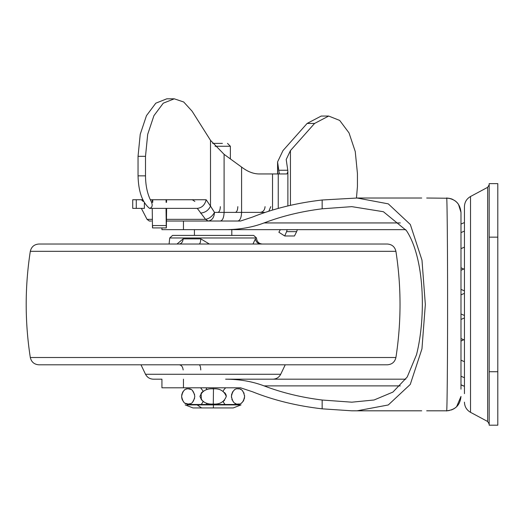 <?xml version="1.0" encoding="UTF-8"?>
<svg xmlns="http://www.w3.org/2000/svg" width="524" height="524" viewBox="0 0 524 524"><rect width="100%" height="100%" fill="white"/><g stroke="black" fill="none" stroke-linecap="round" stroke-linejoin="round"><path stroke-width="0.79" d="M405.786 229.65L225.621 229.65C239.573 229.591 252.391 227.357 264.076 222.936C281.905 216.124 301.267 211.408 322.155 208.801L351.833 206.646L383.404 211.722L406.401 230.56C424.388 257.625 426.248 315.782 416.554 354.61L407.233 376.979L392.928 392.076L374.11 399.982L351.833 402.183L322.155 400.028C301.267 397.421 281.905 392.705 264.076 385.887C252.391 381.472 239.573 379.238 225.621 379.18L405.786 379.18M464.441 393.675L464.441 304.411L464.441 391.356L464.441 386.28L460.989 384.773L460.989 389.155L460.989 219.877M285.246 364.802L280.707 374.28L145.521 374.28C147.178 377.398 149.772 379.029 153.303 379.18L161.929 379.18L161.929 387.806L240.542 387.806L252.378 391.716C273.587 400.225 296.846 405.93 322.155 408.831L322.155 400.028M322.155 208.801L322.155 199.998C296.846 202.899 273.587 208.604 252.378 217.113L240.542 221.023L166.455 221.023L208.113 221.023L205.565 219.353L197.279 208.369L149.556 208.369C152.766 207.478 153.021 204.596 150.323 199.742L206.161 199.742C204.858 204.982 201.897 207.858 197.279 208.369M426.7 410.809L446.612 410.809C447.103 414.982 447.634 356.759 447.588 304.411C447.634 252.07 447.103 193.847 446.625 198.02C455.349 198.878 460.144 203.672 460.989 212.397L460.989 389.162M449.219 198.262L426.7 198.02M322.155 408.831L351.833 410.809L421.722 410.809M357.099 410.809L388.271 404.973L410.259 384.439L421.951 348.866L425.337 304.542L421.984 260.159L410.325 224.495L388.277 203.856L357.099 198.02L421.722 198.02M161.929 227.92L161.929 229.65L225.621 229.65M322.155 199.998L357.099 198.02M230.37 158.91L230.37 146.255L215.043 146.255M222.399 143.38L212.646 143.38M238.996 405.059L238.996 404.489L187.232 404.489L187.232 405.059M213.464 404.908L213.366 407.934L233.246 407.934L241.02 404.908L187.232 404.908M240.85 387.806L213.464 387.806M201.203 404.489L203.253 401.613L202.722 401.246M201.354 399.989L201.131 393.151M201.642 392.561L203.253 391.251L200.594 387.806M225.634 387.806L223.728 389.967L223.172 391.382M224.619 392.594L225.641 393.969M225.733 394.146L226.054 394.919M226.152 395.279L226.289 396.419M224.547 400.343L223.276 401.417M235.839 403.65L235.021 403.277M233.907 402.491L233.075 401.594M232.211 400.153L231.87 399.268M231.484 397.461L231.431 396.426M231.49 395.338L231.582 394.736M231.654 394.376L231.831 393.714M232.25 392.633L233.003 391.369M234.005 390.288L234.824 389.705M238.158 388.828L238.885 388.887M240.202 389.221L241.001 389.581M242.134 390.387L242.946 391.251M243.837 392.745L244.099 393.4M244.564 395.522L244.61 396.36M244.538 397.585L244.485 397.952M244.367 398.541L244.223 399.091M243.778 400.257L243.044 401.489M242.016 402.583L241.223 403.159M238.937 403.978L238.204 404.037M188.201 404.043C191.581 404.449 193.782 401.915 194.797 396.432C193.788 390.963 191.588 388.428 188.214 388.828C184.946 388.317 182.752 390.839 181.625 396.399C182.732 402.006 184.92 404.548 188.201 404.043L185.162 403.251M184.134 402.517L183.249 401.574M182.418 400.185L181.802 398.279M181.677 397.474L181.625 396.426M181.684 395.351L182.038 393.668M182.424 392.659L183.217 391.336M184.16 390.328L185.077 389.666M186.256 389.136L186.819 388.978M188.339 388.828L190.939 389.45M192.419 390.465L194.62 394.592M194.62 398.279L192.518 402.308M190.369 403.663L188.339 404.043M238.007 404.043C241.289 404.554 243.49 402.019 244.61 396.452C243.503 390.858 241.309 388.317 238.02 388.828C234.759 388.317 232.558 390.839 231.431 396.399C232.538 402.006 234.726 404.548 238.007 404.043M213.478 388.828L213.281 404.043C219.772 404.495 224.108 401.967 226.289 396.452C224.174 390.963 219.903 388.415 213.478 388.828C206.6 388.33 202.087 390.852 199.939 396.386C201.969 401.934 206.417 404.489 213.281 404.043L213.261 404.489M145.521 374.28L140.989 364.802L213.117 364.802M179.228 244.027C181.448 243.765 182.765 242.042 183.171 238.859L177.014 244.027M209.358 244.027L200.777 238.859C200.607 242.042 200.07 243.765 199.153 244.027M260.965 244.027C257.828 243.765 255.974 242.042 255.398 238.859C257.002 238.859 257.002 238.859 255.398 238.859L252.974 244.027L377.025 244.027L49.204 244.027M280.707 374.28C279.056 377.398 276.456 379.029 272.925 379.18L225.621 379.18M211.054 364.802L377.025 364.802M395.921 357.506L30.307 357.506C31.368 362.005 34.211 364.442 38.835 364.802L387.4 364.802C392.018 364.442 394.86 362.005 395.921 357.506C401.397 322.109 401.397 286.72 395.921 251.323C394.854 246.817 392.011 244.387 387.4 244.027L276.377 244.027M30.307 357.506C24.825 322.109 24.825 286.72 30.307 251.323C31.375 246.817 34.217 244.387 38.835 244.027L387.4 244.027M256.511 237.981L169.717 237.981L172.579 235.4L253.655 235.4L231.804 235.4L253.655 235.4L256.511 237.981L256.603 238.859C257.205 242.029 259.111 243.752 262.327 244.027M183.158 239.003L183.033 239.894M182.732 240.955L182.463 241.59M181.867 242.566L181.252 243.221M183.171 369.964C182.765 366.787 181.448 365.064 179.228 364.802M200.777 369.964C200.607 366.787 200.07 365.064 199.153 364.802M470.519 196.5L487.654 187.33L487.654 421.499L470.519 412.322L470.519 196.5C466.635 198.773 464.611 202.153 464.441 206.646L464.441 304.411L464.441 222.549L460.989 224.056L464.441 222.549L464.441 213.504M460.989 319.444L464.441 317.937L464.441 315.481L460.989 313.974M460.989 294.855L464.441 293.348L464.441 290.892L460.989 289.386M489.174 371.726L489.174 425.187L497.8 425.187L497.8 237.156L489.174 237.156L489.174 371.726L497.8 371.726M497.8 237.156L497.8 183.636L489.174 183.636L489.174 237.156M203.771 221.023L229.302 221.023M280.36 229.65L278.86 232.237L284.728 235.977L286.582 231.647L296.63 231.647L294.468 235.977L284.728 235.977M240.562 221.023L208.113 221.023C211.991 220.512 214.119 217.637 214.499 212.397C212.364 216.248 209.384 218.567 205.565 219.353L166.475 219.353M206.161 199.742L210.51 206.129C208.519 210.353 205.179 212.672 200.496 213.085M237.824 221.023C240.11 220.512 241.361 217.637 241.584 212.397L224.102 212.397L224.102 154.351L210.51 140.334L210.51 206.129L214.499 212.397L224.102 212.397C223.879 217.637 222.621 220.512 220.342 221.023M287.165 229.65L286.582 231.647M296.63 231.647L297.357 229.65M166.593 199.742L166.521 202.356M152.72 202.356L152.792 199.742M166.128 202.356L166.056 199.742M152.255 199.742L152.327 202.356M151.41 221.023L149.268 221.023L147.041 219.353L141.375 208.369M141.375 199.742L143.163 201.412M166.449 208.369L166.324 219.294L166.2 208.369M166.396 225.556C166.35 228.687 166.305 228.687 166.252 225.556C166.305 228.687 166.35 228.687 166.396 225.556L166.612 208.369M152.595 225.556C152.55 228.687 152.497 228.687 152.451 225.556L152.235 208.369M166.043 208.369L166.252 225.556L152.451 225.556M150.323 199.742C147.178 193.022 145.574 185.057 145.508 175.854L138.041 175.854C138.441 191.542 142.279 202.382 149.543 208.362L149.556 208.369M356.458 198.02L357.44 186.511L357.44 173.562L355.252 151.554L349.023 132.9L339.69 120.428L328.686 116.053L314.59 123.435L307.123 123.435L321.219 116.053L328.686 116.053M138.041 156.322L140.229 134.314L146.465 115.653L155.792 103.189L166.796 98.813L174.269 98.813L163.259 103.189L153.932 115.653L147.696 134.314L145.508 156.322L138.041 156.322L138.041 175.854M210.51 140.334L192.105 111.212L183.708 101.997L174.269 98.813M290.44 205.336L290.44 150.598L286.202 159.493L287.774 170.254L278.761 170.254L277.576 161.916L282.973 150.598L307.123 123.435M290.44 150.598L314.59 123.435M278.834 173.948L279.253 173.202L278.761 170.254M224.102 154.351L242.507 167.746C247.963 171.741 253.387 173.811 258.777 173.948L286.89 173.948L287.879 171.839L287.774 170.254M258.777 173.948L265.059 173.948M136.279 208.369L136.279 199.742L132.723 199.742L132.723 208.369L144.382 208.369L144.382 202.572M136.279 199.742L142.849 199.742M194.424 221.023L166.455 221.023M145.508 175.854L145.508 156.322M400.297 385.887L264.076 385.887M264.076 222.936L400.297 222.936M449.186 410.574L446.618 410.809C455.349 409.951 460.144 405.157 460.989 396.432L456.555 406.814M454.144 408.681L451.472 409.964M446.618 198.02C455.317 198.904 460.111 203.698 460.989 212.397L458.474 204.275M457.406 202.899L455.631 201.203M452.795 199.415L450.535 198.563M183.459 229.65L183.459 221.023M183.459 387.806L183.459 379.18M213.261 388.828L213.275 387.806M206.928 389.646L205.965 387.806M197.188 404.908L201.622 407.934L192.983 407.934L185.208 404.908M206.312 404.489L206.928 403.225M183.171 238.859L200.777 238.859M30.307 251.323L395.921 251.323M241.584 167.064L241.584 212.397L265.17 212.397M147.041 219.353L152.373 219.353M194.849 201.412L192.295 199.742M220.342 206.646C220.191 210.137 219.353 212.056 217.833 212.397M237.824 206.646C237.673 210.137 236.835 212.056 235.315 212.397M265.059 206.646C264.758 210.137 263.1 212.056 260.074 212.397M270.777 206.646L268.845 211.192M279.089 173.844L279.089 172.01M277.681 173.948L277.681 163.305M272.532 210.052L272.532 173.948M278.251 208.401L278.251 173.948M460.989 396.432C460.111 405.131 455.317 409.925 446.618 410.809M227.495 143.38L230.37 146.255M231.804 229.65L231.804 235.4M194.424 229.65L194.424 235.4M225.032 404.489L222.975 401.613M201.622 407.934L213.366 407.934M169.717 237.981L169.095 244.027M487.654 187.33L489.174 184.795M487.654 421.499L489.174 424.034M470.519 412.322C466.635 410.056 464.611 406.676 464.441 402.183M464.441 340.069L460.989 338.563M464.441 361.691L460.989 360.185M460.989 341.065L463.57 339.814M464.441 377.739L460.989 376.232M461.487 385.075L463.517 386.005M460.989 232.597L464.441 231.091M463.57 269.015L460.989 267.764M460.989 248.645L464.441 247.138M460.989 270.266L464.441 268.76M152.523 227.92L166.324 227.92M277.576 173.948L277.576 161.916M287.879 205.932L287.879 171.839"/></g></svg>
